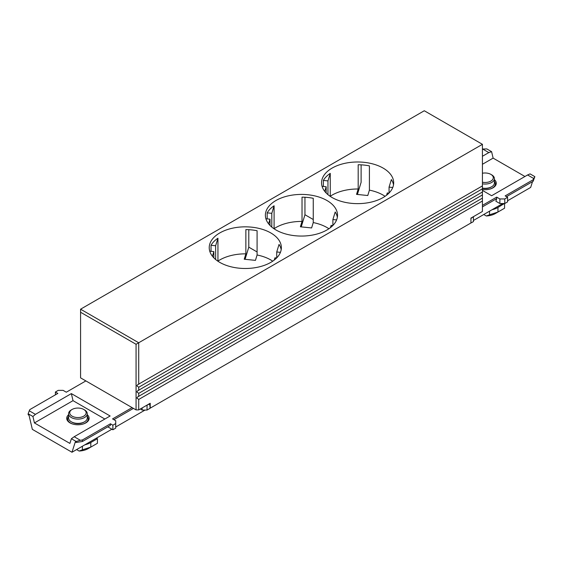 <?xml version="1.0" encoding="UTF-8"?>
<svg xmlns="http://www.w3.org/2000/svg" width="563" height="563" viewBox="0 0 563 563"><rect width="100%" height="100%" fill="white"/><g stroke="black" fill="none" stroke-linecap="round" stroke-linejoin="round"><path stroke-width="0.84" d="M332.114 197.536A36.067 20.824 180 0 1 321.55 182.813A36.067 20.824 180 0 1 343.817 163.573A36.067 20.824 180 0 1 383.121 168.091A36.067 20.824 180 0 1 393.685 182.813A36.067 20.824 180 0 1 371.418 202.054A36.067 20.824 180 0 1 332.114 197.536M385.071 196.318A36.067 20.824 0 0 0 383.121 195.094A36.067 20.824 0 0 0 369.412 190.139L369.412 165.881A36.067 20.824 180 0 0 358.188 164.741L358.188 188.999A36.067 20.824 0 0 0 330.263 196.248L330.263 173.362A36.067 20.824 0 0 0 323.352 180.434L323.352 186.459M275.947 229.964A36.067 20.824 180 0 1 265.384 215.235A36.067 20.824 180 0 1 287.651 196.001A36.067 20.824 180 0 1 326.955 200.512A36.067 20.824 180 0 1 337.526 215.235A36.067 20.824 180 0 1 315.259 234.475A36.067 20.824 180 0 1 275.947 229.964M328.912 228.74A36.067 20.824 0 0 0 326.955 227.522A36.067 20.824 0 0 0 313.253 222.568L313.253 198.303A36.067 20.824 180 0 0 302.028 197.163L302.028 221.428A36.067 20.824 0 0 0 274.097 228.677L274.097 205.784A36.067 20.824 0 0 0 267.186 212.856L267.186 218.88M219.788 262.386A36.067 20.824 180 0 1 209.225 247.664A36.067 20.824 180 0 1 231.492 228.423A36.067 20.824 180 0 1 270.796 232.941A36.067 20.824 180 0 1 281.359 247.664A36.067 20.824 180 0 1 259.093 266.904A36.067 20.824 180 0 1 219.788 262.386M272.745 261.169A36.067 20.824 0 0 0 270.796 259.944A36.067 20.824 0 0 0 257.087 254.99L257.087 230.731A36.067 20.824 180 0 0 245.862 229.591L245.862 253.85A36.067 20.824 0 0 0 217.937 261.098L217.937 238.212A36.067 20.824 0 0 0 211.026 245.285L211.026 251.309M494.42 181.37A10.282 5.933 180 0 1 495.349 183.841A10.282 5.933 180 0 1 492.344 188.042A10.282 5.933 180 0 1 490.091 189.02M482.428 188.338A8.22 4.75 180 0 0 490.887 187.197L491.682 186.74A9.346 5.398 0 0 0 494.42 182.926L494.42 178.654A9.346 5.398 0 0 0 491.682 174.84L490.887 174.382A8.22 4.75 180 0 1 490.887 181.096A8.22 4.75 180 0 1 482.428 182.236M482.428 183.827A9.346 5.398 0 0 0 491.682 182.468A9.346 5.398 0 0 0 494.42 178.654M482.428 188.105A9.346 5.398 0 0 0 491.682 186.74L490.887 187.197M87.272 416.437A10.282 5.933 180 0 1 88.208 418.907A10.282 5.933 180 0 1 85.196 423.102A10.282 5.933 180 0 1 82.944 424.087M83.739 422.264A8.22 4.75 180 0 1 72.113 422.264L71.318 421.807A9.346 5.398 0 0 0 84.534 421.807L83.739 422.264L84.534 421.807A9.346 5.398 0 0 0 87.272 417.992L87.272 413.721A9.346 5.398 0 0 0 84.534 409.906L83.739 409.449A8.22 4.75 180 0 1 83.739 416.163A8.22 4.75 180 0 1 72.113 416.163A8.22 4.75 180 0 1 72.113 409.449L71.318 409.906A9.346 5.398 0 0 0 68.58 413.721A9.346 5.398 0 0 0 74.351 418.703A9.346 5.398 0 0 0 84.534 417.535A9.346 5.398 0 0 0 87.272 413.721M68.58 413.721L68.58 417.992A9.346 5.398 0 0 0 71.318 421.807M71.318 409.906L72.113 409.449A8.22 4.75 180 0 1 83.739 409.449M88.827 419.822A11.211 6.474 0 0 0 88.201 418.759M68.58 414.72A11.211 6.474 0 0 0 66.715 418.295A11.211 6.474 0 0 0 69.995 422.876A11.211 6.474 0 0 0 82.219 424.277A11.211 6.474 0 0 0 89.137 418.295A11.211 6.474 0 0 0 87.272 414.72M150.208 392.819L138.716 399.456L136.865 397.999L137.639 396.922L482.428 198.106L482.428 201.012L150.208 392.819M150.208 380.616L138.716 387.253L136.865 385.796L137.639 384.719L482.428 185.896L482.428 188.809L150.208 380.616M150.208 386.718L138.716 393.354L136.865 391.897L137.639 390.821L482.428 192.004L482.428 194.911L150.208 386.718M361.115 164.832L361.115 182.299L357.399 194.46M482.428 201.012L482.428 211.463L470.935 218.099L470.935 222.983L150.208 408.147L149.554 403.65M150.208 408.147L150.208 403.27L138.716 409.906L138.716 399.456M138.716 384.339L138.716 342.761L136.07 344.289L80.572 312.247L80.572 309.193L424.284 110.749L482.428 144.325L482.428 185.896M482.428 188.809L482.428 192.004M482.428 194.911L482.428 198.106M80.572 312.247L80.572 377.857L136.07 409.906L136.07 344.289M138.716 390.44L138.716 387.253M136.07 409.906L138.716 409.906M138.716 396.549L138.716 393.354M482.428 144.325L138.716 342.761L80.572 309.193M85.858 380.912L66.3 392.207L63.126 390.37L58.235 390.37L55.399 392.01L55.399 394.839M80.333 440.287L76.167 441.469L71.395 438.718L69.889 443.412L34.427 422.933L32.921 416.5L28.15 413.749L28.15 414.734L29.03 415.248L32.337 429.358L71.98 452.251L75.287 441.948L76.167 442.455L82.423 441.491L82.423 439.963L80.333 440.287L74.189 436.733L110.13 415.987L71.36 393.6L35.413 414.354L29.269 410.8L29.825 409.597L57.841 393.424L55.399 392.01M82.423 439.963L110.432 423.791L112.882 425.199L115.725 423.559L115.725 420.737L112.551 418.907L132.108 407.612M149.885 403.84L146.38 405.48M67.651 418.759A11.211 6.474 0 0 0 67.032 419.822M76.167 441.469L76.167 442.455M145.057 410.054L115.725 426.993M111.889 429.21L71.98 452.251M133.431 408.379L113.874 419.667M115.725 423.559L115.725 428.14L112.882 429.78L112.882 425.199M107.793 426.838L112.882 429.78M82.423 441.491L110.432 425.318L110.432 423.791M71.395 438.718L74.189 436.733M71.36 393.6L73.014 400.659L34.427 422.933M104.845 419.034L73.014 400.659M32.921 416.5L35.413 414.354M29.269 410.8L28.15 413.749M149.885 407.957L149.885 408.414L147.042 410.054L147.042 405.48M140.3 408.991L142.15 410.054L147.042 410.054M142.15 410.054L142.15 407.922M84.865 444.812A18.22 10.521 0 0 0 90.812 442.518L97.42 438.704L96.428 438.134M76.603 449.577L79.144 451.04L82.381 449.858L82.381 446.241M97.42 438.704L97.42 443.285L90.812 447.099L82.381 449.858M88.166 448.627L90.812 447.099L88.166 448.627A14.483 8.361 180 0 1 79.144 451.04M72.908 424.087A10.282 5.933 180 0 1 67.651 418.907A10.282 5.933 180 0 1 68.58 416.437M470.935 218.479L473.441 216.649M482.428 205.361L496.7 197.12L499.874 198.95L504.765 198.95L507.601 197.31L507.601 201.885L504.765 203.524L504.765 198.95M533.175 179.724L533.731 178.52L527.587 174.973L530.079 173.897L534.85 176.648L533.175 181.251L533.175 179.724L505.159 195.896L507.601 197.31M482.428 190.407L491.64 195.72L527.587 174.973M482.428 156.275L488.811 152.587L482.667 149.033L486.833 148.928L491.605 151.679L493.111 158.119L524.941 176.493M470.534 223.208L473.441 221.611L473.441 217.029M495.968 184.763A11.211 6.474 0 0 0 495.349 183.693M507.601 200.745L530.663 187.43L532.528 181.624M473.441 220.464L502.78 203.524M491.605 151.679L488.811 152.587M493.111 158.119L482.428 164.283M482.428 189.527A11.211 6.474 0 0 0 496.285 183.235A11.211 6.474 0 0 0 494.42 179.653M533.731 178.52L534.85 176.648M533.175 181.251L506.482 196.663M482.428 206.881L496.7 198.648L495.876 201.216L499.874 203.524L504.765 203.524M496.7 198.648L496.7 197.12M499.874 203.524L499.874 198.95M492.013 209.746A18.22 10.521 0 0 0 497.959 207.458L504.364 203.524M489.529 211.181L489.529 214.799L497.959 212.033L504.568 208.219L504.568 203.644M483.751 214.517L486.291 215.981L489.529 214.799M497.959 207.458L497.959 212.033L495.313 213.56A14.483 8.361 180 0 1 486.291 215.981M482.428 173.242A8.22 4.75 180 0 1 490.887 174.382M217.937 238.212L215.636 245.749L215.636 259.515M215.636 245.749L211.026 245.285M245.862 253.85L244.222 259.226L255.447 260.366L257.087 254.99M209.739 251.175L213.849 251.598L213.849 257.861M213.849 251.598L212.427 256.242M280.437 252.351L276.736 251.971L279.037 244.433A36.067 20.824 180 0 1 281.183 249.726M276.736 251.971L276.736 257.861M274.265 260.064L274.948 257.812L276.616 257.988M248.79 229.683L248.79 247.15L245.074 259.311M248.79 247.15L257.087 251.942M274.097 205.784L271.795 213.328L271.795 227.086M271.795 213.328L267.186 212.856M302.028 221.428L300.382 226.798L311.613 227.945L313.253 222.568M265.905 218.754L270.008 219.169L270.008 225.439M270.008 219.169L268.593 223.821M336.597 219.922L332.895 219.549L335.203 212.005A36.067 20.824 180 0 1 337.343 217.297M332.895 219.549L332.895 225.439M330.425 227.642L331.114 225.39L332.782 225.559M304.956 197.261L304.956 214.728L301.24 226.889M304.956 214.728L313.253 219.521M330.263 173.362L327.955 180.899L327.955 194.664M327.955 180.899L323.352 180.434M358.188 188.999L356.548 194.376L367.773 195.516L369.412 190.139M322.064 186.325L326.174 186.747L326.174 193.018M326.174 186.747L324.752 191.392M392.763 187.5L389.061 187.12L391.362 179.583A36.067 20.824 180 0 1 393.509 184.875M389.061 187.12L389.061 193.018M386.591 195.22L387.274 192.961L388.942 193.137M90.812 447.099L90.812 442.518M88.208 420.885L88.208 418.907M67.651 420.885L67.651 418.907M495.349 185.818L495.349 183.841"/></g></svg>

